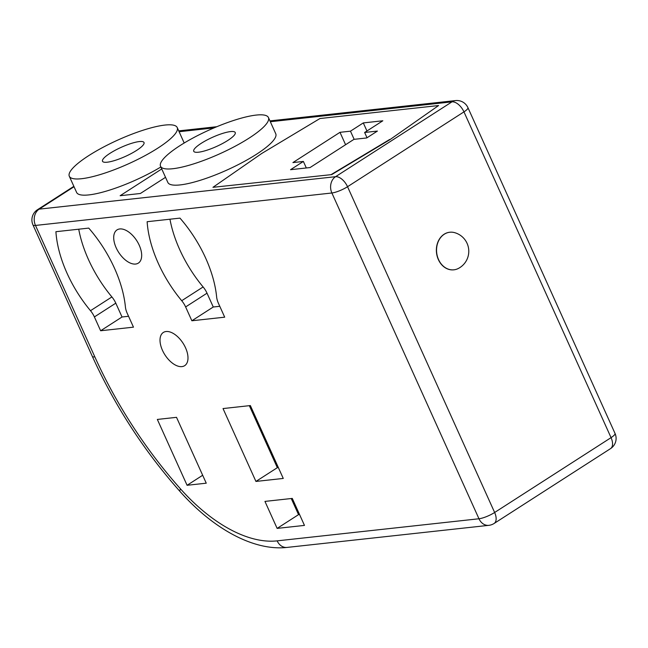 <?xml version="1.0" encoding="UTF-8"?>
<svg xmlns="http://www.w3.org/2000/svg" width="648" height="648" viewBox="0 0 648 648"><rect width="100%" height="100%" fill="white"/><g stroke="black" fill="none" stroke-linecap="round" stroke-linejoin="round"><path stroke-width="0.97" d="M109.949 153.349A22.769 5.006 -24.3 0 0 102.505 161.255A22.769 5.006 -24.3 0 0 115.336 160.315A22.769 5.006 -24.3 0 0 136.566 150.433A22.769 5.006 -24.3 0 0 144.01 142.519A22.769 5.006 -24.3 0 0 131.179 143.459A22.769 5.006 -24.3 0 0 109.949 153.349M157.869 148.1A59.195 13.017 -24.3 0 0 177.212 127.526A59.195 13.017 -24.3 0 0 143.856 129.981A59.195 13.017 -24.3 0 0 88.646 155.682A59.195 13.017 -24.3 0 0 69.304 176.248A59.195 13.017 -24.3 0 0 102.659 173.802A59.195 13.017 -24.3 0 0 157.869 148.1M201.172 143.362A22.769 5.006 -24.3 0 0 193.736 151.276A22.769 5.006 -24.3 0 0 206.558 150.328A22.769 5.006 -24.3 0 0 227.796 140.446A22.769 5.006 -24.3 0 0 235.232 132.532A22.769 5.006 -24.3 0 0 222.41 133.48A22.769 5.006 -24.3 0 0 201.172 143.362M249.091 138.113A59.195 13.017 -24.3 0 0 268.434 117.539A59.195 13.017 -24.3 0 0 235.086 119.993A59.195 13.017 -24.3 0 0 179.877 145.695A59.195 13.017 -24.3 0 0 160.534 166.261A59.195 13.017 -24.3 0 0 193.882 163.814A59.195 13.017 -24.3 0 0 249.091 138.113M160.534 166.261L167.848 182.461A59.195 13.017 -24.3 0 0 201.196 180.006A59.195 13.017 -24.3 0 0 256.406 154.305A59.195 13.017 -24.3 0 0 275.748 133.739L268.434 117.539M454.523 232.624A18.897 15.285 83.8 0 0 449.817 232.235A18.897 15.285 83.8 0 0 444.285 234.22A18.897 15.285 83.8 0 0 437.351 256.235A18.897 15.285 83.8 0 0 453.932 269.811A18.897 15.285 83.8 0 0 458.444 268.418A19.351 19.351 0 0 0 454.523 232.624M449.728 232.251A18.897 15.285 83.8 0 0 449.639 232.259A18.897 15.285 83.8 0 0 444.107 234.244A18.897 15.285 83.8 0 0 437.173 256.252A18.897 15.285 83.8 0 0 453.754 269.827A18.897 15.285 83.8 0 0 453.843 269.819M135.61 264.044A19.732 10.765 57.3 0 1 117.304 250.071A19.732 10.765 57.3 0 1 117.021 229.902A19.732 10.765 57.3 0 1 119.767 228.955A19.732 10.765 57.3 0 1 138.081 242.927A19.732 10.765 57.3 0 1 138.364 263.096A19.732 10.765 57.3 0 1 135.61 264.044M181.918 366.606A19.732 10.765 57.3 0 1 163.612 352.642A19.732 10.765 57.3 0 1 163.328 332.464A19.732 10.765 57.3 0 1 166.082 331.517A19.732 10.765 57.3 0 1 184.388 345.489A19.732 10.765 57.3 0 1 184.672 365.666A19.732 10.765 57.3 0 1 181.918 366.606M161.749 168.958L120.139 195.712L140.373 193.493L165.524 177.325M389.869 139.701L438.591 105.543L319.95 118.527L261.784 153.438L212.949 187.321L331.703 174.604L389.869 139.701L438.591 105.543M69.304 176.248L76.618 192.44A59.195 13.017 -24.3 0 0 160.858 166.982M125.404 306.877A15.179 8.278 -122.7 0 0 127.227 313.332L133.472 327.159L100.634 330.755L94.389 316.929A15.179 8.278 -122.7 0 0 90.493 310.7A91.068 49.677 57.3 0 1 55.914 231.701L88.744 228.104A91.068 49.677 57.3 0 1 125.404 306.877M176.515 417.336L206.25 483.189L187.078 485.287L157.343 419.434L176.515 417.336M250.363 405.567L283.265 478.443L255.936 481.432L223.025 408.564L250.363 405.567M292.28 498.417L304.471 525.407L277.133 528.395L264.951 501.406L292.28 498.417M147.137 221.713L179.974 218.117A91.068 49.677 57.3 0 1 216.626 296.889A15.179 8.278 -122.7 0 0 218.449 303.345L224.694 317.172L191.865 320.768L185.62 306.941A15.179 8.278 -122.7 0 0 181.715 300.713A91.068 49.677 57.3 0 1 147.137 221.713M278.356 467.564L277.336 467.678L255.936 481.432M277.336 467.678L249.342 405.68M202.67 475.268L187.078 485.287M299.554 514.528L298.542 514.642L277.133 528.395M298.542 514.642L291.26 498.531M128.555 316.281L122.035 316.994L100.634 330.755M122.035 316.994L115.798 303.167A15.179 8.278 -122.7 0 0 111.893 296.946A91.068 49.677 57.3 0 1 78.732 229.198M219.785 306.293L213.265 307.006L191.865 320.768M213.265 307.006L207.02 293.18A15.179 8.278 -122.7 0 0 203.116 286.959A91.068 49.677 57.3 0 1 169.954 219.21M212.949 187.321L331.703 174.604M331.582 174.336L389.748 139.425M364.638 132.476L382.83 120.779L363.301 122.918L350.463 131.171L339.989 132.322L292.912 162.583L303.377 161.441L290.539 169.695L310.06 167.557L353.938 139.352L366.711 137.951L377.411 131.074L364.638 132.476L367.019 137.757M306.326 167.97L303.377 161.441M345.587 144.715L339.989 132.322M354.148 139.328L350.463 131.171M366.946 130.985L363.301 122.918M74.034 186.721L39.172 209.142L335.567 176.693L451.988 101.849L270.329 121.735M213.994 127.899L179.099 131.722M347.539 186.713L494.635 512.487L611.056 437.643L463.96 111.869L347.539 186.713A12.142 6.626 -122.7 0 0 335.567 176.693A12.142 9.817 -96.2 0 0 331.881 192.991L35.486 225.439L94.835 356.878A291.422 158.979 -122.7 0 0 180.517 488.9A139.644 76.172 -122.7 0 0 277.158 540.861L478.969 518.765L331.881 192.991A12.142 2.673 -24.3 0 0 347.539 186.713M115.798 303.167L94.389 316.929M111.893 296.946L90.493 310.7M207.02 293.18L185.62 306.941M203.116 286.959L181.715 300.713M610.521 448.635A12.142 6.626 -122.7 0 0 611.056 437.643A12.142 2.673 -24.3 0 0 615.025 433.423A12.142 12.142 0 0 1 610.521 448.635L494.1 523.479A12.142 6.626 -122.7 0 0 494.635 512.487A12.142 2.673 -24.3 0 1 478.969 518.765A12.142 9.817 -96.2 0 0 488.851 525.334A12.142 12.142 0 0 0 494.1 523.479M467.929 107.649A12.142 12.142 0 0 0 455.544 100.578A12.142 9.817 -96.2 0 0 451.988 101.849A12.142 6.626 -122.7 0 1 463.96 111.869A12.142 2.673 -24.3 0 0 467.929 107.649L615.025 433.423M488.851 525.334L287.04 547.422A12.142 9.817 -96.2 0 1 277.158 540.861M287.04 547.422C253.514 551.197 212.989 528.59 180.006 491.476A12.142 2.827 -41.7 0 1 180.517 488.9M32.975 224.929A12.142 2.673 155.7 0 0 35.486 225.439A12.142 9.817 -96.2 0 1 39.172 209.142A12.142 6.626 -122.7 0 0 37.479 209.717A12.142 12.142 0 0 0 32.975 224.929L92.324 356.376A12.142 2.673 -24.3 0 0 94.835 356.878M177.212 127.526L184.194 143.006M178.718 130.88L216.837 126.708M269.949 120.893L455.544 100.578M73.856 186.332L37.479 209.717M180.006 491.476C144.067 450.895 114.842 405.859 92.324 356.376"/></g></svg>
